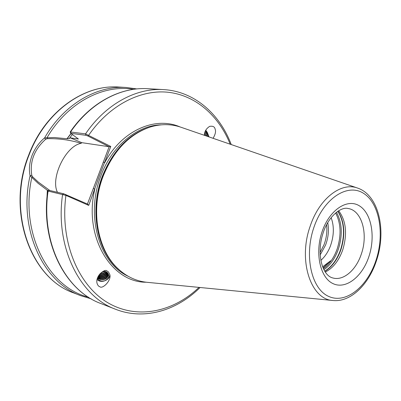 <?xml version="1.0" encoding="UTF-8"?>
<svg xmlns="http://www.w3.org/2000/svg" width="401" height="401" viewBox="0 0 401 401"><rect width="100%" height="100%" fill="white"/><g stroke="black" fill="none" stroke-linecap="round" stroke-linejoin="round"><path stroke-width="0.6" d="M209.056 136.921L207.277 132.36L205.743 130.2M213.071 138.3C215.397 134.38 216.069 131.297 215.091 129.062C214.66 126.736 212.841 125.839 209.643 126.375C206.184 128.631 204.42 131.608 204.35 135.297M108.471 271.923L107.087 271.016C105.262 268.174 95.137 275.988 97.022 283.231C97.684 285.261 98.586 286.399 99.739 286.65C102.35 289.607 111.989 280.214 109.714 274.274L108.471 271.923M109.689 274.174C110.927 278.825 103.097 283.226 98.405 280.54L97.047 279.577M331.141 217.673C334.309 226.324 334.043 235.828 330.344 246.189C328.279 251.512 325.457 255.923 321.878 259.422L320.87 260.364M338.685 210.751C346.128 220.856 347.492 233.873 342.77 249.798C338.905 260.705 333.091 268.114 325.331 272.023M87.428 204.034L109.142 146.761L87.779 135.954L85.904 135.292L70.766 133.332L70.205 131.949L85.533 133.874L110.781 146.47L99.483 175.638L88.721 205.392L65.924 195.392L47.709 190.986L49.253 190.375L63.759 193.793L87.649 204.134L88.721 205.392M146.891 282.294C136.51 281.221 127.122 276.911 118.731 269.362C97.508 250.725 90.045 210.069 103.087 176.4C113.418 150.906 128.962 134.505 149.718 127.197C160.49 123.824 170.821 123.809 180.706 127.157L357.532 188.054C341.231 181.838 319.376 198.435 310.279 225.903C297.737 260.429 310.78 299.687 333.02 300.509L146.891 282.294M46.496 206.625L47.353 190.269L38.12 183.312L30.07 175.723C28.777 169.337 29.443 162.56 32.07 155.398C34.912 148.35 39.087 142.515 44.601 137.904L54.25 137.523L66.982 138.746L70.947 133.498M103.699 271.101L106.275 271.763L107.623 272.82L108.385 274.234C107.819 278.875 104.701 280.474 99.042 279.031L97.568 277.773M97.684 277.467L98.907 278.419C104.285 279.893 107.418 278.409 108.305 273.968M98.055 276.635L98.591 276.981C103.373 278.479 106.501 277.251 107.979 273.292M108.14 273.572C106.892 277.743 103.754 279.081 98.726 277.587L97.884 277.001M98.561 275.698C102.676 276.966 105.648 275.953 107.473 272.655M107.714 272.921C105.944 276.575 102.846 277.647 98.41 276.154L98.33 276.109M99.253 274.655C102.491 275.286 104.997 274.419 106.761 272.053M107.092 272.299C105.278 275.066 102.556 276.003 98.932 275.111M100.245 273.462L103.298 273.056L105.744 271.522M106.22 271.733C104.601 273.547 102.45 274.299 99.774 273.988M104.917 271.266L101.102 272.655M326.579 224.75C327.376 231.322 326.524 237.968 324.033 244.695L320.088 252.49M327.742 222.66C329.126 229.873 328.409 237.337 325.587 245.046L320.188 254.896M206.736 136.119L204.756 132.631M205.046 131.734L206.209 133.217L207.773 136.475M204.44 134.14L205.252 135.608M208.951 136.881L205.492 130.686M321.878 259.422L320.88 260.424M66.982 138.746L69.203 138.606L70.21 137.839L78.411 139.017L70.766 133.332M97.348 278.414C98.912 280.725 101.423 281.497 104.877 280.725C108.922 278.484 109.839 275.853 107.623 272.82M48.386 190.665L47.353 190.269M322.665 266.815L330.559 260.815L323.091 267.868M330.559 260.815L323.146 267.998M70.21 137.839L81.774 142.661L81.192 143.327C70.06 139.959 58.706 138.41 47.128 138.676L45.614 139.292C34.275 149.518 29.664 161.533 31.774 175.332L32.526 176.721L38.346 182.124L49.849 190.515M108.917 146.686L81.774 142.661M81.192 143.327C65.834 145.673 50.135 178.109 57.468 192.31M47.128 138.676L47.087 137.638C67.523 102.541 103.227 84.16 133.668 89.303M45.614 139.292L44.601 137.904C63.689 104.476 96.611 85.398 126.084 87.458L118.721 87.037C84.185 84.32 45.283 111.779 29.113 154.856C6.221 211.021 30.747 278.394 73.834 292.976C30.351 278.154 5.96 210.826 28.772 154.866C44.887 111.919 83.819 84.325 118.721 87.037M31.774 175.332L30.07 175.723C17.885 228.545 42.902 282.324 80.701 295.657L73.834 292.976M32.526 176.721L31.829 177.382C19.584 232.545 48.23 287.332 88.365 297.136M230.204 144.205C218.926 116.004 196.114 95.513 168.425 92.295C140.801 89.228 109.543 104.922 88.666 135.257L87.779 135.954M110.781 146.47L109.142 146.761M65.649 194.465L65.924 195.392C59.774 241.181 77.954 284.855 107.237 302.389C136.606 320.018 173.006 312.284 198.996 287.392M180.089 126.952C155.347 116.009 121.979 130.295 104.736 162.626L103.152 162.069M146.25 282.224C111.283 282.64 83.293 236.545 94.842 189.041L93.258 188.485M100.4 279.577L97.378 278.314M100.115 278.144L97.744 277.322M99.829 276.72L98.235 276.279M107.313 272.495L105.839 273.883M99.548 275.302L98.897 275.166M106.335 271.793L105.483 272.49M208.926 136.876L205.753 130.911M206.51 136.044L204.726 132.741M368.885 256.61C362.278 276.795 345.817 289.748 333.036 283.617C320.153 277.813 314.665 253.106 322.118 231.598C329.386 209.989 347.141 198.229 359.251 205.768C371.476 213.001 375.667 236.515 368.885 256.61M333.025 278.008C343.587 280.976 356.203 269.938 361.351 253.973C368.389 234.119 361.908 210.47 348.173 208.515C341.301 206.475 328.675 215.853 323.261 232.535C316.194 252.946 321.883 275.688 333.025 278.008M335.612 212.991C340.905 223.182 341.457 235.056 337.266 248.615C334.168 257.512 329.567 264.214 323.467 268.71M336.464 212.294C342.103 222.67 342.76 234.891 338.434 248.961C335.191 258.254 330.364 265.166 323.953 269.693M337.807 211.317C344.264 221.743 345.216 234.46 340.67 249.462C337.131 259.547 331.833 266.775 324.765 271.146M337.963 211.212C344.544 221.623 345.547 234.39 340.97 249.522C337.391 259.713 332.023 266.976 324.865 271.307M128.16 276.269C99.438 263.327 85.218 215.668 100.806 176.059C111.849 145.874 137.317 125.197 161.167 124.836M119.729 270.254C97.338 252.44 88.912 210.801 102.295 176.35C113.097 149.919 129.333 133.403 150.997 126.796M118.27 268.931L118.039 268.715C96.937 250.189 89.523 209.808 102.476 176.375C112.736 151.052 128.185 134.761 148.821 127.493L149.117 127.393M375.973 260.399C367.346 286.86 345.802 304.244 328.72 296.434C311.507 289.066 303.918 256.069 313.958 227.232C323.747 198.264 347.562 182.986 363.461 193.272C379.516 203.142 384.825 234.049 375.973 260.399M69.203 138.606L72.325 134.52M200.089 287.497C176.756 310.675 144.235 320.534 115.638 309.291C79.914 296.504 54.842 247.111 62.576 194.5L63.759 193.793M49.253 190.375L48.08 191.061C40.576 242.43 65.483 290.835 100.937 303.557C65.097 290.635 40.255 242.144 47.709 190.986M46.626 202.796L47.498 190.234M67.062 138.886L71.067 133.588M85.904 135.292L85.533 133.874C105.764 103.979 136.255 87.779 163.523 89.598L147.768 88.696C120.701 86.897 90.551 102.711 70.621 131.879L70.992 133.272M333.02 300.509C350.8 302.374 368.719 284.464 376.419 260.765C386.674 230.996 379.03 195.132 357.532 188.054M115.638 309.291L100.937 303.557M136.846 88.922L126.084 87.458M231.242 144.56C219.673 113.779 194.204 91.278 163.523 89.598M80.701 295.657L91.102 298.81M147.768 88.696C120.385 86.887 90.11 102.831 70.205 131.949"/></g></svg>
